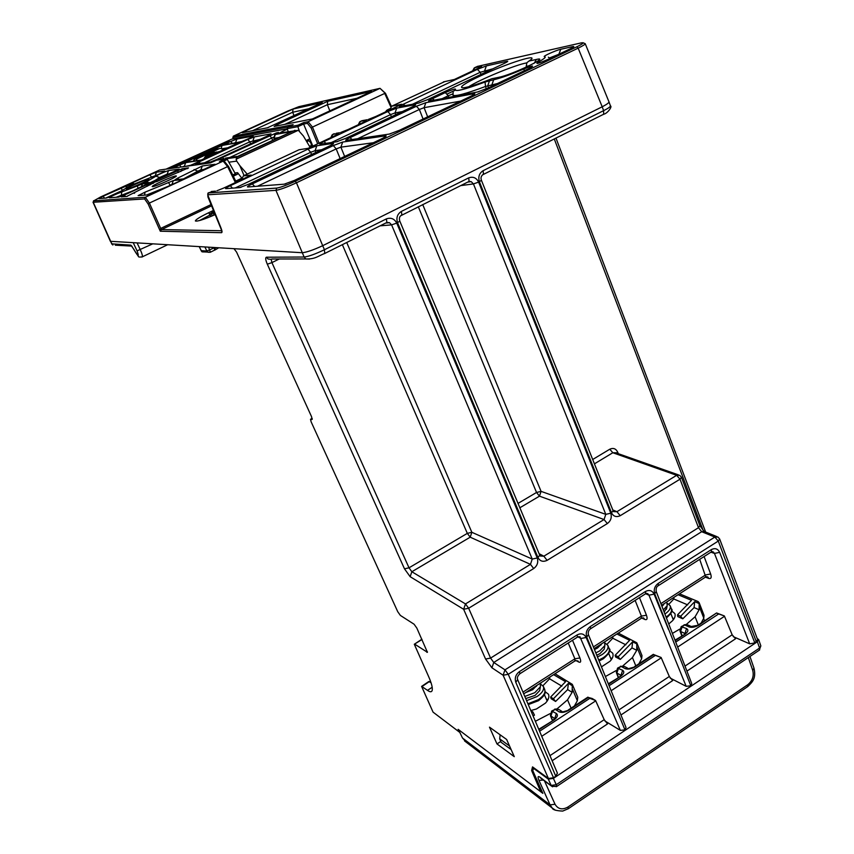 <?xml version="1.0" encoding="UTF-8"?>
<svg xmlns="http://www.w3.org/2000/svg" width="854" height="854" viewBox="0 0 854 854"><rect width="100%" height="100%" fill="white"/><g stroke="black" fill="none" stroke-linecap="round" stroke-linejoin="round"><path stroke-width="1.28" d="M224.613 161.769L223.161 161.128L145.329 197.253L149.397 203.06L148.19 204.074L160.285 231.22L161.47 229.577L160.691 228.413L160.285 231.22L221.57 232.694L221.933 230.975M148.489 179.159L148.842 179.212C149.984 179.778 129.2 189.15 126.712 189.182L126.403 189.129C125.463 188.467 145.82 179.297 148.489 179.159M175.881 175.903L176.319 175.956C177.589 176.629 155.503 186.61 152.599 186.663L152.215 186.599C151.179 185.82 172.775 176.063 175.881 175.903M142.597 183.877L148.607 183.226L125.527 194.381L118.482 197.114L109.365 197.808C110.753 196.484 114.906 194.509 121.844 191.894L142.597 183.877L141.134 187.186M132.818 184.432L128.805 184.88L132.797 182.596L149.813 174.782L156.41 172.198L164.801 171.056C163.744 172.188 159.89 174.013 153.25 176.522L133.694 184.208M124.332 195.075L146.354 184.923L154.126 182.628L126.573 196.505L121.172 196.911L124.332 195.075L125.634 196.569M155.62 181.945L153.005 182.233L156.015 180.461L182.382 168.676L188.51 167.843L156.495 181.699M177.472 178.24L202.302 165.975L214.994 164.256L183.418 178.902L174.953 179.831L177.472 178.24L179.062 179.372M178.657 181.56L149.172 194.787L138.113 195.63L145.084 192.129L173.383 180.557L181.827 179.639L178.539 181.614M150.08 182.542L144.048 183.204L155.94 176.191C159.303 174.099 163.498 172.22 168.537 170.554L179.255 169.103L151.019 182.308M103.088 196.228L127.406 185.521L131.409 185.083L119.314 192.118C119.048 192.855 107.39 198.064 106.035 198.064L98.915 198.598L103.088 196.228L104.572 198.171M385.464 93.492L380.019 88.336L308.123 121.706L312.479 127.086L319.076 143.162M277.23 124.577L327.69 101.306L371.639 91.474L312.457 118.93L274.134 126.467L277.23 124.577L278.468 125.613M245.429 130.918L293.029 109.066L322.246 102.523L267.451 127.78L242.397 132.712L245.429 130.918L246.55 131.89M478.005 68.352L478.283 68.224C481.539 66.644 482.425 65.971 480.951 66.196L479.51 67.626M216.863 190.794L223.951 187.944M241.383 179.735L243.411 175.892L299.039 149.749L300.939 149.471M334.138 136.074L334.362 135.967C337.906 134.259 339.123 133.416 338.024 133.448L336.497 134.911M340.735 132.455L348.133 129.509M362.117 122.923L362.352 122.816C365.843 121.129 366.996 120.318 365.811 120.393L364.306 121.844M368.33 119.432L375.781 116.475M389.84 109.856L391.762 106.163L444.753 81.6M230.302 185.702L307.984 149.119L316.845 145.767L333.113 143.419C334.362 143.365 333.06 144.273 329.228 146.141L248.738 184.186L239.6 187.602L225.808 188.659C224.912 188.574 226.406 187.592 230.302 185.702L232.48 188.147M252.314 183.888L333.327 145.564L342.7 142.042L385.549 135.85C387.086 135.765 385.794 136.736 381.663 138.775L294.395 180.418L284.179 184.186L247.735 186.983C246.721 186.898 248.247 185.862 252.314 183.888L254.631 186.45M350.001 137.675L416.421 106.259L425.858 102.683L474.002 93.673C475.806 93.449 474.739 94.303 470.832 96.235L399.576 130.235L389.264 134.078L346.19 140.387C344.899 140.451 346.169 139.544 350.001 137.675L352.115 139.522M323.986 141.583L387.801 111.532L396.726 108.138L415.065 104.7C416.528 104.53 415.439 105.33 411.788 107.113L345.785 138.316L336.551 141.796L320.186 144.198C319.033 144.241 320.303 143.376 323.986 141.583L325.961 143.355M432.402 98.701L445.297 92.595C451.585 89.809 454.979 88.667 455.481 89.168C454.018 92.243 463.882 89.862 485.072 82.027L493.665 79.764C500.561 78.194 510.511 74.64 523.523 69.078C533.323 65.246 535.138 65.043 528.978 68.491L487.944 88.069L477.557 91.976L429.199 101.103C427.683 101.284 428.751 100.484 432.402 98.701L434.398 100.121M403.173 104.295L477.365 69.355L486.353 65.907L506.892 61.317C508.589 61.018 507.714 61.712 504.266 63.399L427.673 99.608L418.364 103.142L399.939 106.622C398.572 106.771 399.651 106.003 403.173 104.295L405.031 105.661M560.779 49.265L572.703 46.596C574.774 46.233 573.963 46.959 570.291 48.774L547.894 59.46C537.999 63.676 534.807 64.541 538.308 62.032C544.414 58.691 546.475 56.908 544.5 56.663C541.959 56.61 555.73 50.343 560.779 49.265L558.9 54.208M223.492 150.219L221.293 148.457L219.382 148.585L197.189 158.801L195.886 160.819M214.941 213.681L214.119 213.767L214.834 213.425M214.535 212.699L209.497 214.215L213.959 211.322M214.066 211.578L211.6 213.276L214.429 212.454M213.575 210.394L208.771 212.678C199.996 216.927 195.534 219.681 195.385 220.962C197.093 221.677 203.743 219.553 215.325 214.578M208.771 212.678L209.86 215.048L199.569 220.535M212.913 212.176L213.233 212.881M209.497 214.215L210.586 216.596M210.02 214.205L211.023 216.414M211.472 213.82L212.39 215.838M213.18 213.244L214.044 215.133M214.119 213.767L214.632 214.877M214.792 213.746L215.197 214.632M557.384 773.105L555.783 776.243L553.499 777.77L548.417 778.496L532.533 766.892L531.615 770.543L540.763 791.765L541.532 791.252M459.591 731.985L458.128 729.337L540.763 791.765M459.399 732.113L433.053 712.129L421.598 686.392L427.502 690.352C429.914 692.092 431.441 692.21 432.092 690.715C432.882 688.228 431.622 683.275 428.313 675.856L414.297 644.247L422.015 639.507M312.19 418.396L310.493 419.282L311.134 421.844L397.74 611.71L400.387 615.435L414.083 624.221L416.827 628.064L427.427 652.317L414.852 644.258M310.888 419.165L312.276 419.271M111.543 243.753L112.877 245.023L110.369 241.298L233.985 248.685L236.59 252.133L311.614 416.816L311.849 419.517M233.985 248.685L302.209 252.72C306.49 252.357 313.322 250.019 322.695 245.696L296.455 182.788C286.976 187.154 280.133 189.673 275.938 190.346L276.749 188.072L208.205 192.951M514.279 756.665L506.657 739.489L489.481 727.149L496.996 743.951L514.279 756.665M496.996 743.951L500.786 741.443M421.801 686.264L428.815 681.513L431.056 682.762M756.377 641.898L718.278 541.062L719.666 539.013L757.658 639.689L754.819 642.934L749.684 643.841L733.212 636.625M754.819 642.934L719.634 552.346C717.787 548.674 715.011 547.766 711.329 549.634L658.188 583.41C654.687 586.122 653.524 589.57 654.698 593.765L690.811 685.773L686.178 686.328L670.198 678.087M657.964 585.908L658.402 585.62C656.587 586.41 655.861 588.374 656.214 591.512L691.783 683.67L690.811 685.773M704.091 556.541L710.656 573.984C711.766 577.539 711.115 579.012 708.692 578.414L705.489 577.176M703.6 618.488L704.539 620.837M553.499 777.77L508.247 674.318L503.123 675.236L504.981 669.846L508.247 674.318L718.278 541.062L714.851 537.059L717.979 537.059L719.666 539.013M704.753 531.69L701.689 531.7L493.761 662.469L490.58 658.092L485.574 659.021L491.925 667.785L493.761 662.469L504.981 669.846L714.851 537.059L701.689 531.7L698.487 527.687L680.008 479.201L681.46 477.269L679.731 475.326L676.667 475.315L616.93 511.695L613.62 511.621L613.097 510.703L611.507 512.784C613.418 516.499 616.332 517.471 620.228 515.699L616.93 511.695L612.798 509.945M346.724 242.504L471.846 532.298L467.319 533.366L470.202 537.187L471.846 532.298L532.234 559.071L537.241 557.961C538.511 562.252 537.326 565.775 533.697 568.54L468.654 608.251L463.637 609.276L410.144 576.685L411.852 571.742L409.013 567.814L271.924 262.616L279.237 258.986M681.46 477.269L699.885 525.68L698.487 527.687L490.58 658.092L468.654 608.251L465.483 603.927L411.852 571.742L470.202 537.187L530.462 564.355L465.483 603.927L463.637 609.276L485.574 659.021M386.755 222.638L389.531 222.713L391.591 224.88L532.234 559.071L530.462 564.355L533.697 568.54M324.733 253.574L324.456 249.731C315.083 254.172 308.305 256.606 304.12 257.022L275.938 190.346L207.693 194.797L208.397 192.844L213.916 191.232M207.693 194.797L221.015 228.061C222.125 230.89 222.307 232.427 221.57 232.694M339.561 132.744L336.166 133.299M334.256 133.672L333.007 134.259L331.042 137.537M224.122 187.859L250.435 175.476M211.119 204.544L160.691 228.413L149.397 203.06L227.623 166.615L228.573 166.498L236.174 182.19M216.799 160.082L210.351 162.922L159.495 170.053L100.612 196.964L93.759 200.85L145.329 197.253L144.614 198.918L148.19 204.074M101.071 198.438L99.544 198.555M93.577 200.733L93.246 202.27L144.614 198.918M620.228 515.699L680.008 479.201L676.667 475.315L612.82 452.737L609.788 449.215C613.225 447.645 615.841 448.574 617.634 452.022L616.439 453.015M668.501 629.483L654.121 594.138C652.168 590.445 649.275 589.559 645.453 591.502L590.317 626.537C586.698 629.345 585.502 632.867 586.751 637.105L624.957 729.882L620.346 730.373L604.878 720.947M590.253 628.982L590.637 628.725C588.63 630.081 587.894 632.045 588.417 634.618L626.035 727.533L624.957 729.882M532.992 769.635L531.615 770.543M639.486 597.651L646.457 615.222C647.663 618.787 647.129 620.207 644.855 619.47L641.77 618.04M568.23 642.987L574.87 658.808L579.909 657.954C581.222 661.54 580.816 662.896 578.702 662.021L575.927 660.484M594.427 463.839L612.82 452.737L615.638 452.737M609.009 101.936L610.471 105.917C610.14 106.996 607.856 108.575 603.629 110.646L602.209 106.793L322.695 245.696L324.456 249.731L386.35 218.902C390.94 217.311 394.399 218.72 396.726 223.107L391.591 224.88L380.083 225.84M483.449 174.227L483.129 170.683C479.254 173.213 478.005 176.895 479.393 181.731L611.507 512.784M537.967 557.523C539.995 561.27 543.048 562.21 547.104 560.352L543.859 556.2L540.198 556.007L539.728 555.196L537.967 557.523L397.537 222.702C396.053 217.802 397.334 214.044 401.369 211.418L401.882 214.952M418.321 206.764L536.525 492.47L539.472 496.153L604.056 519.542L607.343 523.566C610.834 520.897 611.987 517.449 610.802 513.211L478.614 182.115C476.415 177.771 473.127 176.351 468.739 177.856L401.369 211.418M386.179 222.809L325.15 253.264C317.987 255.986 315.574 259.232 305.839 258.954L304.12 257.022L266.437 257.214C265.242 257.63 265.53 259.958 267.313 264.196L271.924 262.616L271.188 259.349L268.049 259.008L266.437 257.214M386.894 222.424L386.35 218.902M585.214 43.682L585.214 43.682C585.342 44.301 582.983 45.785 578.158 48.144L296.455 182.788L295.206 181.272C286.688 185.201 280.539 187.474 276.749 188.072M477.258 66.441L581.051 42.935C584.798 42.262 583.378 43.554 576.781 46.821L578.158 48.144L602.209 106.793C606.884 104.337 609.137 102.704 608.977 101.872M477.984 66.217L474.867 67.562L473.009 70.701M454.424 79.454L443.418 81.888M376.016 116.368L400.932 104.636M367.199 119.72L361.733 120.756M363.537 120.371L360.26 121.46M385.762 111.778L387.438 109.856L389.883 108.704M390.78 106.857L384.727 93.417L312.479 127.086L311.219 128.1L317.677 143.824M235.394 182.553L227.623 166.615L223.161 161.128L219.446 161.652L225.403 158.887L227.303 159.42L223.844 161.054M312.852 146.098L303.597 124.054L303.768 122.549L308.123 121.706L307.387 123.328L303.597 124.054L297.854 126.67L298.035 125.196L303.768 122.549M385.442 93.267L380.019 88.336L298.836 106.675L287.873 110.999L233.42 136.117L292.911 124.695M233.345 136.106L232.928 137.483L288.076 127M385.485 93.321L391.378 106.376M306.095 140.568L309.703 138.871M299.316 130.865L297.854 126.67L287.147 128.676L287.862 127.129L298.035 125.196M232.694 174.953L235.33 173.725L227.303 159.42M288.161 131.516L287.147 128.676M220.279 161.534L219.446 161.652M219.382 148.585L216.905 149.002L194.733 159.218M218.154 148.788L216.809 149.044M482.361 174.942L603.65 114.244L603.629 110.646L483.129 170.683M483.428 174.259C481.176 175.743 480.503 177.739 481.41 180.247L479.393 181.731M526.459 67.039L526.224 66.356L529.288 65.705M528.978 61.061L536.344 59.46C551.727 55.83 511.621 74.949 498.8 77.319L491.733 78.76C457.893 92.253 450.677 89.83 479.35 76.412C506.849 63.292 542.749 51.977 528.989 61.061L526.886 62.694L526.224 66.356M491.733 78.76L492.544 78.525M399.789 221.058L397.537 222.702M468.259 181.827L400.697 215.763M539.087 553.68L543.859 556.2L604.056 519.542L605.785 514.364L610.802 513.211M518.036 503.401L536.525 492.47L541.073 491.37L605.785 514.364L473.447 183.92L478.614 182.115M468.889 181.635L471.205 181.635L473.447 183.92L460.701 185.606M471.205 181.635L469.07 181.422L468.739 177.856M308.113 148.329L299.039 149.749M238.576 181.059L241.415 178.561M148.607 183.226L147.518 184.144M118.482 197.114L119.464 196.868M137.206 185.884L138.263 188.51M144.048 183.204L145.746 183.023M146.739 181.496L148.639 182.703M179.255 169.103L178.166 170.021M128.805 184.88L130.438 184.699M132.797 182.596L134.067 184.08M149.813 174.782L151.521 177.045L155.994 175.529M156.41 172.198L155.214 175.828M127.406 185.521L125.912 188.158M131.409 185.083L130.395 185.916M98.915 198.598L100.761 198.459M120.841 188.083L122.357 190.047M121.172 196.911L123.136 196.762M146.354 184.923L147.518 186.151M151.521 182.916L149.952 184.966M154.126 182.628L153.122 183.418M134.697 193.004L134.131 193.335M126.573 196.505L127.502 196.249M153.005 182.233L154.734 182.041M156.015 180.461L157.083 181.496M177.194 170.693L178.689 172.38M182.382 168.676L180.813 171.558M188.51 167.843L187.496 168.654M173.383 180.557L171.921 184.485L170.074 185.179L168.473 182.404M149.172 194.787L150.197 194.52M138.113 195.63L140.173 195.47M145.084 192.129L144.497 195.139M170.202 185.478L146.653 194.979M201.384 171.013L200.861 169.839L205.056 169.305M202.302 165.975L200.861 169.839L197.776 171.174L194.061 169.519M214.994 164.256L213.884 165.164M183.418 178.902L184.4 178.635M174.953 179.831L176.778 179.628M198.331 172.433L197.776 171.174L183.567 178.838M327.69 101.306L327.36 104.7L330.039 111.319M371.639 91.474L370.497 92.51M312.457 118.93L313.311 118.695M274.134 126.467L275.287 126.243M293.029 109.066L292.655 112.258L294.171 115.909M322.246 102.523L321.232 103.387M267.451 127.78L268.209 127.566M242.397 132.712L243.486 132.498M225.808 188.659L228.296 188.467M307.984 149.119L310.675 152.322L315.105 150.646L321.531 149.77M316.845 145.767L315.105 150.646L315.852 152.46M333.113 143.419L331.48 145.009M248.503 185.894L248.802 186.898M239.6 187.602L241.095 187.261M477.365 69.355L480.215 72.291L492.843 68.8M486.353 65.907L484.709 70.562L485.382 72.334M506.892 61.317L505.365 62.865M418.364 103.142L419.506 102.854M399.939 106.622L401.444 106.334M396.726 108.138L395.039 112.909L402.287 111.607M415.065 104.7L413.475 106.28M336.551 141.796L337.842 141.486M320.186 144.198L322.054 143.92M387.801 111.532L390.566 114.607L395.039 112.909L395.744 114.703M247.735 186.983L250.339 186.78M333.327 145.564L336.188 148.906L340.885 147.155L373.337 142.746M342.7 142.042L340.885 147.155L344.653 156.431M385.549 135.85L383.702 137.75M284.179 184.186L285.887 183.813M389.264 134.078L390.726 133.736M346.19 140.387L348.133 140.099M416.421 106.259L419.367 109.472L424.086 107.679L460.594 101.114M425.858 102.683L424.086 107.679L427.651 116.838M474.002 93.673L472.219 95.552M523.523 69.078L524.676 70.54M477.557 91.976L478.827 91.656M429.199 101.103L430.758 100.804M445.297 92.595L448.275 95.755L452.769 93.908M485.072 82.027L485.499 86.478L497.444 83.532M489.566 80.586L487.741 85.763L488.499 87.802M448.862 97.388L448.275 95.755L442.169 98.648M486.353 88.795L485.499 86.478C465.611 93.855 454.776 96.726 452.983 95.114L453.506 96.513M538.308 62.032L540.614 62.47M549.528 57.944L558.399 54.453M572.703 46.596L570.984 48.432M466.711 742.574L462.516 738.027L458.427 729.551L542.845 793.345L532.768 770.607L533.814 767.831M544.468 780.887L555.025 804.244L550.072 804.884L552.207 808.023L555.399 810.222M543.336 780.054L538.959 780.364L550.072 804.884L462.516 738.027M553.392 778.378L556.253 784.698L759.558 648.047L757.359 641.738L553.392 778.378L548.3 779.104L533.323 768.152M552.581 786.822L539.867 777.087C537.828 775.816 537.529 776.905 538.959 780.364M542.194 792.843L536.419 778.837M675.727 642.08L718.673 613.951L724.363 615.947L716.581 612.958L698.956 625.085C695.135 627.21 691.815 627.818 688.997 626.921L698.956 625.085M685.004 666.088L732.166 634.8L735.582 638.76L686.936 671.105M732.166 634.8L724.363 615.947M757.359 641.738L758.651 639.571L757.22 638.536M541.105 778.4L551.748 786.256L556.627 786.523L556.253 784.698L551.161 785.413L548.3 779.104M556.349 786.705L759.654 649.947L759.558 648.047L760.85 645.891L758.651 639.571M681.738 635.76L679.944 630.818L681.161 626.697L686.541 628.523C688.708 629.857 688.207 631.746 685.047 634.191L674.991 640.169M686.541 628.523L684.951 633.615M718.673 613.951L717.029 613.257M618.189 677.339L616.321 672.461L617.57 668.127L622.63 670.262C624.637 671.735 623.996 673.753 620.687 676.304L608.326 683.787M609.105 685.709L655.381 655.402L653.822 654.623L635.098 666.867C631.17 669.056 627.861 669.632 625.171 668.607L628.555 668.639L635.098 666.867M552.346 720.413L550.414 715.609L551.705 711.051L556.402 713.506C558.26 715.14 557.459 717.285 554 719.943L538.767 729.295M539.589 731.227L589.815 698.337L588.342 697.472L568.945 710.165C564.9 712.417 561.601 712.962 559.039 711.788L562.733 711.905L568.945 710.165M688.997 626.921L684.673 624.979L687.78 624.947L691.153 626.452M679.944 630.818L680.574 631.448L682.229 626.569L684.673 624.979L681.556 626.441M625.171 668.607L621.082 666.43L624.455 666.462L620.463 666.259M616.321 672.461L616.855 673.037L618.552 668.074L621.082 666.43L617.922 667.903M622.63 670.262L620.975 675.397M655.381 655.402L661.113 657.484L669.312 676.496L672.685 680.585L620.954 714.99M661.113 657.484L653.822 654.623M549.965 755.641L604.205 719.676L607.525 723.914L552.132 760.754M604.205 719.676L595.569 700.504L592.153 698.487L588.342 697.472M589.815 698.337L595.569 700.504M556.402 713.506L554.694 718.662M550.414 715.609L554.737 718.63M559.039 711.788L555.207 709.364L552.015 710.859M552.538 720.285L550.862 716.132L552.591 711.072L555.207 709.364L558.89 709.482L561.932 711.403M500.124 734.803L499.707 738.87L501.138 742.307L511.14 749.577M704.144 619.855L703.258 619.225M499.707 738.87L509.539 745.99M239.494 142.372L201.277 160.008L185.051 162.441L221.933 145.479L239.494 142.372L238.469 143.248M228.861 162.196L236.718 161.128L236.11 159.207L298.324 130.278L279.76 133.032L282.023 131.623L283.133 132.423M166.071 169.135L231.85 139.106L287.168 128.762M174.163 167.01L179.34 164.886M226.139 143.365L228.413 142.255M225.819 143.515L227.175 141.86L221.122 144.241L222.189 145.18M175.775 166.413L174.814 165.527L171.419 167.501L172.828 167.299M177.397 167.544L176.319 166.498L173.084 168.153M189.065 165.911L193.41 164.085M196.783 162.527L199.292 161.289M182.532 166.829L184.421 166.167L185.67 162.623L179.564 165.003L181.197 167.01M228.733 144.038L227.548 142.928L224.378 144.806L225.595 144.593M241.095 141.764L246.625 139.522M249.912 138.006L252.165 136.918M234.06 143.088L235.629 142.565L236.857 139.063L230.719 141.476L232.373 143.387M267.697 135.903L269.949 134.804M253.777 142.34L253.019 140.579L254.311 136.907L247.831 139.437L249.774 141.839L204.448 162.794M200.295 163.381L198.95 161.993L195.459 164.075L196.954 163.861M211.216 161.716L216.937 159.399M223.364 159.186L216.51 160.178L276.482 132.861L278.65 132.455L275.415 134.484L290.147 131.826L286.848 133.918L238.255 156.133M196.676 163.103L196.836 163.883M185.051 162.441L186.77 162.185M221.933 145.479L221.282 148.457M214.247 247.521L214.632 250.169M201.277 160.008L202.12 159.783M311.891 146.546L312.03 145.532L312.361 146.333M306.778 141.721L308.956 140.696L310.824 142.864L311.646 145.97L309.81 146.835M235.213 187.944L311.614 151.863M239.024 180.141L235.939 181.592M241.447 178.39L235.693 181.091M236.11 159.207L237.049 157.2L294.993 130.278M236.718 161.128L239.846 165.665L244.084 175.582M233.291 176.18L237.38 174.259L237.604 172.679L241.607 177.888M298.324 130.278L303.383 135.989L310.13 147.379M247.201 174.109L239.846 165.665M279.76 133.032L281.062 132.797M308.956 140.696L306.405 141.102M310.824 142.864L312.03 145.532M309.522 146.365L311.422 145.468M214.856 247.553L206.86 251.044L204.917 246.966M215.251 247.575L215.133 249.859L210.276 252.282L208.045 252.261L206.86 251.044L201.256 250.66L202.014 251.834L203.69 251.951M218.752 247.777L214.77 250.126M237.284 156.389L225.467 158.118M221.357 159.474L223.812 158.396M218.688 159.111L219.553 159.73M269.629 135.519L271.7 138.028L273.664 137.163M276.482 132.861L274.967 134.74M278.65 132.455L277.529 133.438M274.7 134.953L274.049 138.359L275.266 134.548M290.147 131.826L288.962 132.882M216.777 153.314L221.528 151.126M214.429 154.115L220.578 151.329M211.514 155.738L218.773 151.617M209.273 156.773L212.55 153.357L216.98 151.905M207.159 157.755C208.899 154.414 211.589 152.567 215.208 152.204M205.163 158.62C206.828 154.948 209.593 152.898 213.457 152.482M679.485 593.808L698.017 601.526L699.127 602.657L699.138 609.745L695.103 616.748L698.294 624.925M680.638 616.257L682.784 618.808L677.798 616.609L677.51 614.869L680.638 616.257L694.686 601.664L699.319 603.597M677.51 614.869L691.516 600.341L678.065 594.715M699.394 606.842L703.771 618.125L704.027 615.318L699.127 602.657M703.771 618.125L701.209 623.014M674.116 618.627L672.835 618.638M674.18 618.52L672.706 618.307M671.671 610.952L674.852 613.546C675.642 615.809 674.831 618.221 672.429 620.805L668.746 623.986M672.386 633.412L679.741 629.12M686.338 624.434L695.103 616.748M668.917 604.216L673.795 598.985L687.716 604.888M682.784 618.808L694.088 607.6L699.138 609.745M673.795 598.985L673.966 597.352M694.088 607.6L694.686 601.664M661.839 605.144L705.297 577.229M664.327 603.543L661.978 606.457M666.75 601.985L667.241 605.635L663.323 609.916M666.782 607.834L664.156 612.083M667.561 603.5L670.155 605.71C670.966 608.283 669.216 611.058 664.903 614.037M618.307 633.102L636.806 642.806L636.742 650.31L632.43 657.569L635.792 665.821M618.136 656.801L620.282 659.416L615.563 656.95L615.168 655.253L618.136 656.801L632.633 641.824L637.02 644.001M615.168 655.253L629.622 640.329L616.887 634.01M637.041 647.332L641.653 658.712L641.984 655.573L636.806 642.806M641.653 658.712L638.888 663.793M612.19 658.37L610.749 658.413M612.233 658.285L610.61 658.082M609.478 650.641L612.745 653.225C613.631 655.701 612.724 658.381 610.012 661.274L601.472 666.857M605.39 676.539L616.097 670.614M622.908 665.832L632.43 657.569M607.034 644.247L612.745 638.226L625.854 644.823M620.282 659.416L631.96 647.908L636.742 650.31M612.745 638.226L612.926 636.561M631.96 647.908L632.633 641.824M596.711 646.969L598.985 645.507M601.803 643.692L597.661 647.93L594.48 649.595M595.825 652.904L599.786 650.844L604.888 645.528L604.579 641.92M604.483 647.652L604.184 649.2L599.999 653.577L596.775 655.253M605.176 643.137L607.845 645.4C608.753 648.25 606.799 651.335 601.995 654.634L597.469 656.982M530.846 710.667L532.96 712.044L534.476 715.172L533.056 715.844M531.69 712.642L532.96 712.044M555.015 673.742L572.308 684.353L572.148 692.316L567.536 699.842L571.08 708.158M553.424 698.775L555.58 701.454L551.15 698.7L550.638 697.045L553.424 698.775L568.401 683.381L572.532 685.815M550.638 697.045L565.572 681.716L553.606 674.649M540.39 683.52L541.607 682.357M572.49 689.253L577.347 700.718L577.763 697.227L572.308 684.353M577.347 700.718L574.379 706.002M548.097 699.469L546.517 699.554M548.129 699.405L546.379 699.223M545.14 691.687L548.503 694.259C549.496 696.949 548.471 699.917 545.418 703.162L536.429 708.991L530.804 710.549M535.373 721.299L550.168 713.592M557.214 708.713L567.536 699.842M542.952 685.709L549.592 678.802L561.847 686.146M555.58 701.454L567.654 689.616L572.148 692.316M549.592 678.802L549.795 677.105M567.654 689.616L568.401 683.381M531.562 688.815L533.91 687.299M537.102 685.25L532.672 689.701L525.701 692.573M524.815 696.458L534.775 692.701L540.39 686.765L540.23 683.243M540.027 688.836L539.739 690.502L535.138 695.38L525.712 698.572M540.635 684.129L543.379 686.424C544.382 689.552 542.258 692.936 537.006 696.565L526.598 700.654M293.114 124.599L288.503 126.734M478.283 68.224L454.125 79.593M474.45 67.84L480.951 66.196M576.781 46.821L295.206 181.272M215.454 191.125L211.269 191.499M251.247 175.091L243.411 175.892M334.362 135.967L307.707 148.521M332.772 134.388L338.024 133.448M362.352 122.816L348.357 129.402M358.573 124.588L360.516 121.321L365.811 120.393M401.764 104.241L391.762 106.163M221.816 230.751L161.47 229.577L211.653 205.803M93.759 200.85L93.246 202.27L111.789 243.849L130.843 245.109L132.082 246.422M130.843 245.109L134.11 249.667M491.925 667.785L503.123 675.236L548.417 778.496M410.144 576.685L404.486 568.817L267.313 264.196M134.142 249.752L134.59 250.67C138.433 257.086 139.255 257.15 137.067 250.873L133.235 242.728M555.783 776.243L515.816 682.346L517.641 679.592C516.851 677.862 517.609 675.92 519.905 673.731L519.574 673.955M515.816 682.346C514.492 678.065 515.709 674.479 519.467 671.575L577.101 634.938C581.083 632.921 584.093 633.764 586.154 637.49L601.365 673.133M656.214 591.512L654.698 593.765M749.684 643.841L714.467 553.435L710.944 552.186L711.467 551.855L658.402 585.62L658.188 583.41M719.634 552.346L714.467 553.435L713.368 552.015L711.467 551.855L711.329 549.634M713.368 552.015L712.108 551.588L713.368 552.015M422.719 204.565L541.073 491.37L539.472 496.153L519.862 507.767M342.358 244.682L467.319 533.366L409.013 567.814L404.486 568.817M271.753 258.997L305.839 258.954M309.532 259.082L305.871 258.975M134.59 250.67L131.708 246.091L115.29 245.194M141.86 257.065L142.351 256.83C139.618 257.235 138.284 257.075 138.359 256.349L134.548 250.585M167.597 244.756L142.351 256.83C142.629 255.709 141.945 253.36 140.312 249.763L137.12 242.952M137.067 250.873L152.674 243.881M703.269 530.74L554.257 138.903M609.788 449.215L592.697 459.495M618.285 453.677L617.634 452.022M429.381 681.556L422.143 686.445M427.502 690.352L432.188 687.256M427.448 651.901L426.829 652.307M522.968 692.114L574.87 658.808L574.87 660.996M635.141 600.415L641.397 616.118L646.457 615.222M593.402 646.916L641.397 616.118L641.247 618.371M699.693 559.338L705.746 576.952L707.849 576.994L708.692 578.414M660.889 603.618L705.585 574.934L710.656 573.984M519.467 671.575L519.905 673.731L577.058 637.372M577.101 634.938L577.443 637.127C579.535 636.593 580.442 636.657 580.154 637.308L620.346 730.373M578.766 636.678L580.154 637.308L578.948 636.678M586.154 637.49L581.019 638.482L577.955 636.87M588.417 634.618L586.751 637.105M645.24 593.989L590.637 628.725L590.317 626.537M686.178 686.328L648.965 595.185L645.656 593.754M645.453 591.502L645.688 593.701L647.972 593.872L648.965 595.185L654.121 594.138M646.734 593.338L647.972 593.872L646.627 593.349M578.702 662.021L577.859 660.889M572.511 640.265L579.909 657.954M642.934 617.773L643.895 618.211M642.913 617.773L644.855 619.47M705.852 576.663L707.635 577.048M537.241 557.961L396.726 223.107M607.343 523.566L547.104 560.352M581.606 42.817L581.051 42.935M389.819 109.408L387.172 110.006M402.725 106.099L404.657 105.181M233.42 136.117L233.462 138.796M307.387 123.328L311.219 128.1M159.495 170.053L160.072 169.978M133.352 183.023L129.477 184.806M246.048 131.26L243.273 132.53M193.356 161.192L194.819 159.175L197.189 158.801M602.977 114.671L603.65 114.244C607.61 113.486 612.489 106.376 610.482 105.939M468.654 86.83C478.742 79.924 516.435 64.37 526.737 62.918M498.8 77.319L500.124 77.009M536.344 59.46L534.273 63.164M241.362 178.956L240.177 179.148M109.365 197.808L111.266 197.658M116.155 197.295L135.231 189.908M121.844 191.894L121.14 196.26M153.549 181.358L159.613 177.504L167.203 174.109L170.373 173.704M155.94 176.191L159.613 177.504L160.104 178.443M168.537 170.554L167.203 174.109L167.565 174.995M153.25 176.522L153.805 176.34M164.801 171.056L163.722 171.985M119.314 192.118L118.407 192.758M106.035 198.064L107.006 197.818M105.779 198.075L119.87 191.595M284.798 124.374L327.36 104.7L359.235 97.772M252.506 130.715L292.655 112.258L310.546 108.362M311.571 154.489L310.675 152.322M412.503 104.252L480.215 72.291L481.005 74.394M455.203 90.225L447.293 93.972M331.341 142.565L390.566 114.607L391.42 116.742M257.481 186.236L336.188 148.906L340.138 158.588M357.73 138.7L419.367 109.472L423.082 119.016M492.214 86.03L491.829 84.962L493.665 79.764M682.068 635.547L680.574 631.448L685.068 633.519M555.025 804.244C558.036 809.24 562.37 810.147 568.049 806.966L568.134 808.834M568.049 806.966L747.677 684.78C752.417 680.894 754.103 676.09 752.737 670.379L748.317 657.58M747.677 684.78L747.41 686.797M752.737 670.379L753.997 668.202L749.951 656.48M541.041 778.357L539.867 777.087M760.85 645.891L759.238 650.236M685.047 634.191L675.183 640.649M620.687 676.304L608.518 684.267M554 719.943L538.97 729.775M618.435 677.169L616.855 673.037L621.05 675.333M611.133 690.737L661.263 657.815M618.904 709.92L669.312 676.496M541.746 736.297L595.729 700.846M677.649 647.054L724.512 616.289M282.023 131.623L287.318 129.167M226.225 158.769L237.049 157.2M173.362 167.224L171.419 167.501M226.235 143.323L179.425 164.854M227.175 141.86L229.374 141.465M174.814 165.527L221.122 144.241M176.319 166.498L179.564 165.003M196.879 162.484L193.495 164.043M185.67 162.623L200.338 160.424M227.548 142.928L230.719 141.476M240.305 141.988L224.378 144.806M250.03 137.953L246.731 139.48M236.857 139.063L253.19 136.042M267.814 135.839L217.044 159.346M254.311 136.907L271.049 133.854M198.95 161.993L247.831 139.437M210.308 161.961L195.459 164.075M190.634 165.292L184.581 166.541M242.12 141.412L235.725 142.799M222.019 148.756L229.342 147.518M210.436 252.197L208.568 247.18M237.604 172.679L234.914 172.978M237.38 174.259L233.227 174.707M199.292 246.635L201.256 250.66M260.385 139.287L249.774 141.839L250.617 143.803M229.758 157.488L271.7 138.028L272.736 140.472M274.572 139.629L274.049 138.359L279.205 137.473M670.155 605.71L671.351 608.763C672.173 611.347 670.422 614.133 666.099 617.122M607.845 645.4L609.105 648.474C610.023 651.346 608.08 654.42 603.276 657.729L598.729 660.089M543.379 686.424L544.713 689.52C545.727 692.669 543.603 696.053 538.351 699.682L527.921 703.781M557.459 773.276L517.641 679.592M716.848 536.6L704.785 531.711M389.488 222.713L385.698 223.043M332.089 134.911L330.829 137.633M207.885 193.25L207.896 196.847L221.848 230.911M110.347 241.244L93.022 202.217M705.65 532.063L555.965 138.049M414.532 644.097L421.887 639.23M312.18 418.332L310.803 419.133M577.891 660.911L575.212 660.772L523.705 693.854M643.927 618.243L641.642 618.115L594.096 648.645M707.656 577.069L706.632 576.674M678.45 474.877L615.681 452.759M386.883 222.446L389.531 222.713M583.004 42.732L585.225 43.693M608.945 101.765L585.236 43.735M474.194 68L472.668 70.861M359.651 121.919L358.338 124.705M386.659 110.379L385.549 111.874M232.8 137.462L233.355 138.818M228.53 166.445L224.453 161.459M236.216 182.169L228.573 166.498M194.104 159.677L193.282 161.214M481.41 180.258L613.087 510.671M699.896 525.712L704.016 531.337M401.871 214.973C399.608 216.062 398.914 218.09 399.779 221.047L539.717 555.175M471.162 181.635L467.693 182.115M239.248 179.895L238.458 181.112M177.429 178.262L178.027 179.489M453.164 92.2L452.983 95.114M549.987 58.467L548.353 57.186M753.997 668.202C756.313 678.524 752.449 682.004 747.784 686.552L568.39 808.663L562.701 811.076C556.125 810.777 552.634 809.752 552.207 808.023L464.555 740.92M685.463 633.903L684.364 634.052M686.659 624.487L684.011 624.85M627.658 668.159L624.455 666.462M621.445 675.76L620.057 676.122M653.353 654.324L634.447 666.696M555.111 719.1L554.951 718.577L553.413 719.719M557.875 708.905L554.641 709.151M587.926 697.131L568.337 709.952M716.506 613.012L698.252 624.957M202.014 251.834L210.426 252.197M199.217 246.625L201.416 251.14M273.878 138.337L274.433 139.682M211.482 155.759L212.657 154.393M209.23 156.794L210.885 154.681M207.116 157.766L209.145 154.958M205.12 158.641C208.259 153.912 211.002 151.873 213.329 152.524M203.519 159.282L206.017 155.449M663.462 604.974L663.996 603.757M666.472 609.254L667.241 605.635M673.304 619.812L670.817 613.535M671.351 608.763C673.24 610.194 671.596 613.268 666.43 617.976M601.024 644.983L601.462 643.916M604.184 649.2L604.888 645.528M609.105 648.474C611.304 649.926 609.404 653.353 603.415 658.733L599.092 660.985M611.304 659.768L608.678 653.406M536.419 686.36L536.76 685.463M539.739 690.502L540.39 686.765M544.713 689.52C544.863 692.156 547.425 693.437 538.554 700.675L528.274 704.614M547.168 701.07L544.393 694.612"/></g></svg>
